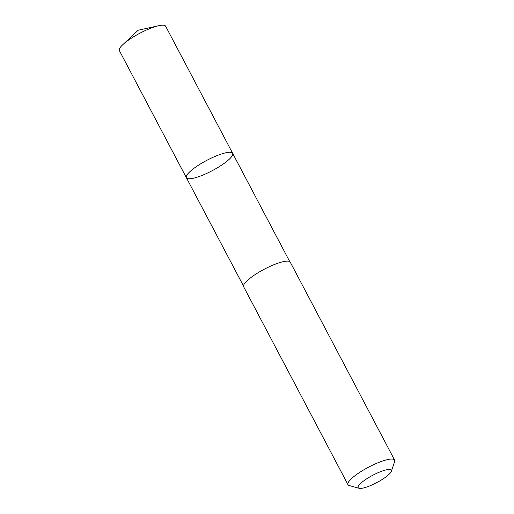 <?xml version="1.0" encoding="UTF-8"?>
<svg xmlns="http://www.w3.org/2000/svg" width="514" height="514" viewBox="0 0 514 514"><rect width="100%" height="100%" fill="white"/><g stroke="black" fill="none" stroke-linecap="round" stroke-linejoin="round"><path stroke-width="0.77" d="M198.41 165.245A26.15 5.84 -27.8 0 1 232.649 153.326A26.15 5.84 -27.8 0 1 212.237 170.687A26.15 5.84 -27.8 0 1 186.383 177.715A26.15 5.84 -27.8 0 1 198.41 165.245A26.15 5.84 -27.8 0 1 232.649 153.326L165.643 26.233A26.15 5.84 152.2 0 0 158.775 25.7A26.15 5.84 152.2 0 0 131.404 38.158A26.15 5.84 152.2 0 0 122.814 44.66A26.15 5.84 152.2 0 0 119.376 50.629L186.383 177.715A26.15 5.84 -27.8 0 1 198.41 165.245M391.353 471.28L394.623 461.611A26.349 5.885 152.2 0 0 394.617 460.094L290.262 262.172A26.349 5.885 152.2 0 0 264.209 269.259A26.349 5.885 152.2 0 0 243.649 286.754L347.997 484.676A26.349 5.885 152.2 0 0 349.25 485.537L359.074 488.3A18.742 4.183 152.2 0 0 382.724 479.138A18.742 4.183 152.2 0 0 391.353 471.28A18.742 4.183 152.2 0 0 372.817 475.244A18.742 4.183 152.2 0 0 359.074 488.3M394.617 460.094A26.349 5.885 152.2 0 0 368.564 467.181A26.349 5.885 152.2 0 0 347.997 484.676M158.775 25.7L138.182 30.223L122.814 44.66M289.742 261.62L232.649 153.326M243.488 286.009L186.383 177.715"/></g></svg>
